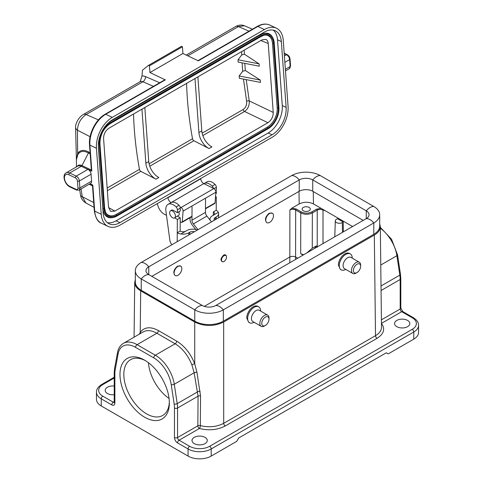 <?xml version="1.0" encoding="UTF-8"?>
<svg xmlns="http://www.w3.org/2000/svg" width="483" height="483" viewBox="0 0 483 483"><rect width="100%" height="100%" fill="white"/><g stroke="black" fill="none" stroke-linecap="round" stroke-linejoin="round"><path stroke-width="0.72" d="M200.717 178.529L200.735 178.782A4.093 2.361 -120 0 0 203.82 183.606L213.836 188.581A2.729 1.576 60 0 1 215.895 192.186L215.044 202.926A1.364 0.785 60 0 1 214.766 203.452L205.48 208.813M191.974 216.607L181.97 222.385A1.364 0.785 -120 0 1 181.373 222.361L180.207 221.806M166.478 215.267L164.697 214.422A9.551 5.512 60 0 1 157.838 205.589A327.371 189.01 60 0 1 157.277 203.609M181.97 222.385A1.364 0.785 -120 0 0 182.248 221.86L191.98 216.239M215.895 192.186L183.099 211.119L182.248 221.86M183.099 211.119A2.729 1.576 -120 0 0 181.04 207.515L213.836 188.581M203.82 183.606L171.127 202.594M180.099 207.05L181.04 207.515M171.024 202.54A4.093 2.361 60 0 1 167.939 197.716L200.735 178.782M174.58 217.918A4.093 2.361 60 0 1 170.245 215.092A4.093 2.361 60 0 1 170.487 210.829A4.093 2.361 60 0 1 174.822 213.649A4.093 2.361 60 0 1 174.58 217.918L179.259 214.85L178.964 211.5M153.461 86.348L142.914 81.754A6.822 3.936 -120 0 0 140.088 81.718L141.984 76.091A327.371 189.01 60 0 1 142.479 70.18L148.492 65.374L149.452 65.833L149.941 72.553L165.313 79.87L105.753 114.26L112.285 117.369L264.394 29.554L257.862 26.444L198.302 60.828L182.924 53.504L149.941 72.553M244.247 50.093L244.362 54.187L259.117 63.871L259.286 66.183L238.131 62.072L238.041 59.771L241.729 54.947L241.633 51.609M239.139 75.97L260.295 80.081L260.464 82.394L239.387 78.3L239.139 75.97L242.726 71.255L242.11 62.844M202.136 133.181L243.184 109.484C245.817 107.552 246.958 104.811 246.608 101.267L243.529 79.405M133.543 114.012A322.191 186.015 -120 0 0 139.466 169.364A1.908 1.105 60 0 0 140.849 171.362L155.973 179.181A13.639 7.873 60 0 1 145.86 163.194L141.936 109.164M108.597 207.587L114.876 211.083L267.95 122.7L244.573 111.482A1.908 1.105 60 0 1 243.184 109.484M186.595 83.384A322.191 186.015 -120 0 0 192.512 138.736A1.908 1.105 60 0 0 193.9 140.74L209.024 148.553A13.639 7.873 60 0 1 198.911 132.565L201.803 130.893A13.639 7.873 -120 0 0 211.916 146.88L209.024 148.553M244.362 54.187L241.729 54.947M260.295 80.081L245.328 70.518L242.726 71.255M114.876 211.083L110.673 211.427L108.584 207.479L103.579 138.543C103.628 134.129 105.385 130.706 108.862 128.261L261.937 39.884L265.777 39.358C267.22 39.992 268.035 41.369 268.228 43.488L273.233 112.418C273.191 116.832 271.428 120.261 267.95 122.7M76.429 160.102L77.672 153.461C80.142 149.953 83.819 149.464 88.697 151.994L90.098 152.767M76.429 160.724L75.602 127.313A6.822 4.093 1.6 0 0 77.431 130.205L77.672 153.461A1.364 1.081 32.3 0 1 77.962 154.319L76.429 159.517L76.429 166.913M80.51 195.054A6.822 3.013 -9.2 0 0 82.261 196.678L85.944 203.035C82.792 201.085 80.981 198.428 80.516 195.072L79.677 189.716M269.931 25.122A24.555 15.359 115.5 0 0 257.862 26.444A1.364 0.785 -120 0 0 257.264 26.42C261.822 23.83 266.042 23.395 269.931 25.122L276.469 28.231A24.555 15.359 115.5 0 1 283.267 40.373L288.061 106.387A24.555 15.359 115.5 0 1 272.213 137.25L120.104 225.072A24.555 15.359 115.5 0 1 108.035 226.394A24.555 15.359 115.5 0 1 101.231 214.247L96.437 148.239L89.904 145.129L91.794 171.175L87.954 169.346A4.093 2.361 60 0 1 91.088 174.2L79.369 180.968L79.876 187.917L91.595 181.149L91.088 174.2M277.508 39.775L282.277 105.554L286.123 107.383L281.348 41.604L277.508 39.775A21.826 13.651 115.5 0 0 273.263 30.139M107.389 222.657A21.826 13.651 115.5 0 0 116.083 220.809L119.929 222.639L272.038 134.817L268.192 132.988L116.083 220.809M268.192 132.988A21.826 13.651 115.5 0 0 282.277 105.554M116.989 215.986L268.035 128.78A0.543 0.314 -120 0 0 268.083 128.756L116.94 216.022A0.543 0.314 -120 0 1 116.892 216.04A16.839 10.535 -64.5 0 1 113.837 217.314L113.094 217.507A17.394 10.88 -64.5 0 1 102.885 208.523L98.321 145.643M109.08 122.241A17.394 10.88 -64.5 0 1 109.418 122.036L260.56 34.776A17.394 10.88 -64.5 0 1 272.81 37.789L273.124 38.483A16.839 10.535 -64.5 0 1 274.211 42.987L278.902 107.606L274.223 43.114M244.344 25.768L238.451 26.595L187.815 55.835M141.984 76.091A10.91 6.303 60 0 1 145.455 76.562A4.093 2.632 113.5 0 1 142.914 81.754L86.149 114.525C80.709 118.293 77.805 123.521 77.431 130.205L90.092 136.719M101.231 214.247L94.698 211.137L92.808 185.086L90.001 183.751M91.595 181.149A4.093 2.361 60 0 1 90.756 183.323L79.037 190.085A4.093 2.361 60 0 0 79.876 187.917A1.364 0.718 -4.2 0 1 77.95 188.014L77.443 181.065A2.729 1.576 -120 0 0 75.354 177.835L68.821 174.719A6.822 3.936 -120 0 0 64.438 178.227A6.822 3.936 -120 0 0 69.661 186.305L76.193 189.414A2.729 1.576 -120 0 0 77.95 188.014M281.348 41.604A21.826 13.651 -64.5 0 0 275.304 30.809A21.826 13.651 -64.5 0 0 264.569 31.987L112.467 119.802A21.826 13.651 -64.5 0 0 98.375 147.243L103.151 213.021A21.826 13.651 -64.5 0 0 109.2 223.816A21.826 13.651 -64.5 0 0 119.929 222.639M286.123 107.383A21.826 13.651 -64.5 0 1 272.038 134.817M276.469 28.231A24.555 15.359 115.5 0 0 264.394 29.554M112.285 117.369A24.555 15.359 115.5 0 0 96.437 148.239M263.839 35.265A15.347 9.6 -64.5 0 1 272.484 43.277L277.176 107.896A15.347 9.6 -64.5 0 1 267.268 127.186L116.125 214.446A15.347 9.6 -64.5 0 1 105.487 212.134M246.608 101.267A1.908 0.851 170.3 0 1 249.234 100.905C249.542 105.457 247.984 108.983 244.573 111.482L202.824 135.584M149.452 65.833L182.441 46.791L181.481 46.332L148.492 65.374M182.441 46.791L182.924 53.504M105.155 114.236C95.888 119.325 88.498 133.731 89.512 144.671A1.364 0.718 175.8 0 0 89.904 145.129A24.555 15.359 115.5 0 1 105.753 114.26A1.364 0.785 -120 0 0 105.155 114.236L164.715 79.852A1.364 0.785 60 0 1 165.313 79.87M90.182 153.926L88.443 152.96C83.794 150.527 80.299 150.98 77.962 154.319M89.645 183.993L90.738 184.566L89.663 183.951M91.468 170.094L91.794 171.175M259.117 63.871L238.041 59.771M145.86 163.194L148.752 161.521L144.834 107.492M148.752 161.521A13.639 7.873 -120 0 0 158.865 177.509L155.973 179.181M197.879 76.863L201.803 130.893M194.987 78.536L198.911 132.565M215.738 194.112A4.093 2.361 -120 0 0 215.901 190.453M180.702 266.103A5.458 3.152 -60 0 1 181.536 270.474A5.458 3.152 -60 0 1 177.973 275.286A5.458 3.152 -60 0 1 175.244 275.551A5.458 3.152 -60 0 1 175.244 269.254A5.458 3.152 -60 0 1 180.702 266.103L177.539 266.121C173.777 269.478 172.908 272.563 174.931 275.37L175.094 275.455M324.92 210.546L323.006 210.111C321.08 209.193 319.148 209.193 317.222 210.111L312.344 212.925C308.492 214.742 304.634 214.742 300.776 212.925L295.674 209.978C293.749 209.061 291.817 209.061 289.891 209.978L291.78 208.221L296.254 208.988L301.356 211.934C304.827 213.577 308.299 213.577 311.77 211.934L316.643 209.121L321.11 208.348L352.584 226.521M313.274 191.57L313.473 203.941C308.715 201.689 303.952 201.689 299.194 203.941L291.78 208.221M226.424 256.431A3.544 2.035 120.3 0 0 224.015 255.712A3.544 2.035 120.3 0 0 221.492 260.047A3.544 2.035 120.3 0 0 223.297 261.768A3.544 2.035 120.3 0 0 225.754 259.625A3.544 2.035 120.3 0 0 226.424 256.431L226.304 255.996C225.857 254.74 224.957 254.45 223.599 255.133C220.339 258.64 220.121 260.886 222.965 261.852L223.134 261.804M272.352 213.214A5.458 3.152 -60 0 1 273.191 217.585A5.458 3.152 -60 0 1 269.623 222.391A5.458 3.152 -60 0 1 266.9 222.663A5.458 3.152 -60 0 1 266.9 216.366A5.458 3.152 -60 0 1 272.352 213.214L269.17 213.22C265.409 216.577 264.539 219.656 266.562 222.47L266.737 222.56M343.25 222.035L342.284 222.591A4.093 2.361 180 0 1 337.792 223.098A4.093 2.361 180 0 1 335.299 220.882A4.093 2.361 180 0 1 336.5 219.252L337.46 218.696L343.25 222.035L343.322 231.87M135.331 279.639L134.721 282.422C134.775 285.695 136.774 288.508 140.71 290.857L194.727 322.04C204.369 326.599 214.017 326.599 223.659 322.04L223.707 423.313L375.508 335.673C379.439 333.33 381.437 330.523 381.498 327.263M381.455 323.435C385.41 328.935 383.943 333.898 377.048 338.329A2.18 1.262 60 0 1 375.508 335.673L374.319 235.058L223.659 322.04M374.319 235.058C378.261 232.709 380.26 229.896 380.314 226.624L379.704 223.84M303.113 255.078L300.68 253.678L300.776 212.925A0.821 0.471 -60 0 1 301.356 211.934M303.65 254.77L300.68 253.678M396.797 326.665A7.637 4.407 0 0 0 405.116 327.619A7.637 4.407 0 0 0 409.832 323.55A7.637 4.407 0 0 0 402.194 319.136A7.637 4.407 0 0 0 394.557 323.55A7.637 4.407 0 0 0 396.797 326.665M205.046 437.369A7.637 4.407 0 0 0 196.72 436.415A7.637 4.407 0 0 0 192.005 440.49A7.637 4.407 0 0 0 199.642 444.897A7.637 4.407 0 0 0 207.279 440.49A7.637 4.407 0 0 0 205.046 437.369M413.768 339.138L413.768 332.014A16.368 9.449 180 0 0 418.562 325.331L418.562 332.455A16.368 9.449 180 0 1 413.768 339.138L388.211 353.894L386.279 352.783L238.705 437.984L236.779 441.323L211.216 456.085A16.368 9.449 180 0 1 188.068 456.085L188.068 448.955L177.557 442.887A2.18 1.262 -60 0 1 179.096 440.212L189.614 446.28A14.188 8.193 0 0 0 209.676 446.28L412.228 329.34A14.188 8.193 0 0 0 412.228 317.754L401.711 311.686L381.455 323.381M248.679 322.239L246.747 318.025A9.171 5.295 120 0 1 253.231 306.79A9.171 5.295 120 0 1 257.819 306.337L258.713 306.85A9.171 5.295 120 0 0 254.124 307.303A9.171 5.295 120 0 0 248.129 315.387A9.171 5.295 120 0 0 249.536 322.741A9.171 5.295 120 0 0 254.124 322.282L254.124 322.282M340.31 269.339L338.378 265.119A9.171 5.295 120 0 1 344.862 253.889A9.171 5.295 120 0 1 349.45 253.43L350.344 253.949A9.171 5.295 120 0 0 345.756 254.402A9.171 5.295 120 0 0 339.76 262.486A9.171 5.295 120 0 0 341.167 269.834A9.171 5.295 120 0 0 345.756 269.381L345.762 269.375M313.473 203.941L321.11 208.348M317.222 247.278L316.305 245.913L312.266 248.244L306.663 253.032M114.223 386.032A7.637 4.407 0 0 0 105.197 390.373A7.637 4.407 0 0 0 114.223 394.708M303.33 210.781A4.093 2.361 0 0 0 307.792 211.294A4.093 2.361 0 0 0 310.315 209.109A4.093 2.361 0 0 0 306.222 206.748A4.093 2.361 0 0 0 302.135 209.109A4.093 2.361 0 0 0 303.33 210.781M144.665 417.215A34.921 20.159 60 0 1 119.971 374.446A34.921 20.159 60 0 1 144.665 360.191A34.921 20.159 60 0 1 169.358 402.955A34.921 20.159 60 0 1 144.665 417.215M114.223 377.99L102.807 384.583A14.188 8.193 0 0 0 102.807 396.163L113.318 402.23A2.18 1.262 120 0 0 111.772 404.905L101.261 398.837L101.261 405.962L188.068 456.085M101.261 405.962A16.368 9.449 180 0 1 96.467 399.284L96.467 392.154A16.368 9.449 180 0 0 101.261 398.837A2.18 1.262 120 0 1 102.807 396.163M169.068 398.457A32.192 18.583 60 0 1 148.42 362.691M145.649 360.777A32.192 18.583 -120 0 0 130.501 359.708A32.192 18.583 -120 0 0 125.562 385.506A32.192 18.583 -120 0 0 146.597 413.871A32.192 18.583 -120 0 0 162.693 415.465A32.192 18.583 -120 0 0 169.34 401.808M191.86 364.828A2.18 0.471 159.4 0 1 194.746 363.844L196.955 372.327L200.542 395.933A2.18 1.25 -179.6 0 0 198.072 396.169L177.557 408.02L177.557 437.538L197.843 425.825L198.072 396.169L194.136 372.779L191.86 364.828C188.056 355.343 182.483 348.328 175.136 343.781L156.884 333.24C151.59 330.287 147.031 329.841 143.203 331.912M139.333 334.145L140.221 332.364C144.417 326.919 150.485 326.327 158.424 330.577L176.675 341.119C184.615 346.027 190.634 353.604 194.746 363.844L194.727 322.04M200.542 395.933L200.336 425.595C208.958 427.684 216.752 426.924 223.707 423.313A2.18 1.262 60 0 0 225.253 425.97C217.549 429.961 208.934 430.806 199.388 428.499L179.096 440.212A2.18 1.262 60 0 1 177.557 437.538A2.18 1.262 0 0 1 174.472 437.538A4.365 2.518 -120 0 0 177.557 442.887M297.703 258.206L295.614 256.998C293.682 256.129 291.756 256.129 289.83 256.998L289.891 209.978M140.692 333.361A2.18 1.709 34.5 0 0 140.221 332.364L140.71 290.857M316.305 245.913A19.097 11.024 -120 0 0 314.759 248.359M320.259 175.577L373.788 206.483A20.189 11.658 180 0 1 379.704 214.724L379.704 226.068A20.189 11.658 180 0 1 373.788 234.309L223.321 321.177A20.189 11.658 0 0 1 194.77 321.177L141.241 290.271A20.189 11.658 0 0 1 135.331 282.03L135.331 270.685A20.189 11.658 0 0 1 141.241 262.444L291.708 175.577A20.189 11.658 0 0 1 320.259 175.577A10.91 6.303 120 0 0 312.736 179.917L312.736 191.262L363.192 220.393M312.736 191.262A9.551 5.512 0 0 0 299.231 191.262L151.837 276.361M223.321 321.177L223.321 309.838L373.788 222.965A10.91 6.303 -120 0 0 366.265 218.618L215.798 305.491A9.551 5.512 0 0 1 202.299 305.491L148.764 274.586A9.551 5.512 0 0 1 145.969 270.685A9.551 5.512 0 0 1 148.764 266.791L148.764 274.586A10.91 6.303 -60 0 0 141.241 278.926L194.77 309.838A20.189 11.658 0 0 0 223.321 309.838A10.91 6.303 -120 0 0 215.798 305.491M135.331 270.685A20.189 11.658 0 0 0 141.241 278.926L141.241 290.271M373.788 206.483A10.91 6.303 120 0 0 366.265 210.823L312.736 179.917A9.551 5.512 0 0 0 299.231 179.917L148.764 266.791A10.91 6.303 60 0 0 141.241 262.444M379.704 214.724A20.189 11.658 180 0 1 373.788 222.965L373.788 234.309M366.265 210.823A9.551 5.512 180 0 1 369.06 214.724A9.551 5.512 180 0 1 366.265 218.618L366.265 210.823M214.434 220.188A4.093 2.379 -179.6 0 1 214.06 219.179A4.093 2.379 -179.6 0 1 215.255 217.513L215.243 219.723M216.209 219.167L216.221 216.958L215.255 217.513M216.221 216.958A8.187 4.758 0.4 0 0 218.618 213.619A8.187 4.758 0.4 0 0 218.34 212.369L212.363 215.816A8.187 4.758 0.4 0 0 209.966 219.155A8.187 4.758 0.4 0 0 210.171 220.23M213.329 215.261L218.34 212.369A8.187 4.758 0.4 0 0 216.221 210.226L213.329 211.898A4.093 2.379 -179.6 0 1 214.524 213.595A4.093 2.379 -179.6 0 1 213.329 215.261M205.541 198.954L205.456 212.381A4.093 2.361 -120 0 0 206.887 216.106L211.494 221.89M197.988 229.685L193.381 223.907A4.093 2.361 60 0 1 191.956 220.176L192.035 206.748M190.03 217.73L190.024 219.047A6.822 3.936 -120 0 0 192.409 225.265L195.796 229.522M197.384 230.029A8.187 4.758 0.4 0 0 186.897 230.518L180.92 233.971A8.187 4.758 0.4 0 0 188.829 232.77L189.795 232.214A4.093 2.379 -179.6 0 1 194.401 231.755M174.641 217.881L177.333 219.463L177.255 232.721A8.187 4.758 0.4 0 0 180.92 233.971L185.937 231.079A4.093 2.379 -179.6 0 1 180.147 231.055L177.255 232.721M171.924 244.73A5.458 3.152 60 0 1 169.859 240.305L165.892 210.908A10.91 6.303 60 0 1 168.042 204.369A10.91 6.303 60 0 1 176.12 206.953A2.729 1.576 60 0 1 177.394 209.797L177.376 212.689L173.518 210.431A4.16 2.403 -120 0 0 171.417 210.214A4.16 2.403 -120 0 0 171.079 210.485M215.551 196.521L216.299 196.961L215.478 197.438M213.408 188.37A2.729 1.576 -120 0 0 212.194 186.124A10.91 6.303 -120 0 0 204.116 183.54L207.008 181.868A10.91 6.303 60 0 1 215.086 184.458A2.729 1.576 60 0 1 216.36 187.301L216.342 190.193L215.599 190.622M216.299 196.961L216.221 210.226L216.299 196.961M213.305 215.273L213.329 211.898M168.042 204.369L170.934 202.697A10.91 6.303 60 0 1 179.018 205.281A2.729 1.576 60 0 1 180.286 208.131L180.268 211.023L177.376 212.689M177.533 216.215L180.231 217.791L177.333 219.463L177.201 241.687M180.147 231.055L180.231 217.791M352.24 258.157L352.24 258.145A9.171 5.295 120 0 0 350.344 253.949M357.015 264.219A5.114 2.952 120 0 0 353.399 270.48A5.114 2.952 120 0 0 357.015 272.569A5.114 2.952 120 0 0 360.632 266.302A5.114 2.952 120 0 0 357.015 264.219M360.632 266.302L360.632 265.191A6.478 3.743 120 0 0 359.292 262.227A6.478 3.743 120 0 0 356.049 262.547A6.478 3.743 120 0 0 351.817 268.258A6.478 3.743 120 0 0 352.813 273.444A6.478 3.743 120 0 0 356.049 273.124L357.015 272.569M359.292 262.227L350.9 257.379A6.478 3.743 120 0 0 347.657 257.699A6.478 3.743 120 0 0 343.425 263.41A6.478 3.743 120 0 0 344.421 268.602L352.813 273.444M260.609 311.058L260.609 311.052A9.171 5.295 120 0 0 258.713 306.85M269.001 319.209L269.001 318.092A6.478 3.743 120 0 0 267.66 315.127L259.268 310.285A6.478 3.743 120 0 0 256.026 310.605A6.478 3.743 120 0 0 251.794 316.311A6.478 3.743 120 0 0 252.79 321.503L261.182 326.351A6.478 3.743 120 0 0 264.418 326.031L265.384 325.47A5.114 2.952 120 0 0 269.001 319.209A5.114 2.952 120 0 0 265.384 317.12A5.114 2.952 120 0 0 261.768 323.387A5.114 2.952 120 0 0 265.384 325.47M267.66 315.127A6.478 3.743 120 0 0 264.418 315.447A6.478 3.743 120 0 0 260.186 321.159A6.478 3.743 120 0 0 261.182 326.351M140.849 171.362L107.365 190.694M193.9 140.74L149.772 166.212M149.09 163.809L192.512 138.736M107.172 188.008L139.466 169.364M244.803 63.37L245.328 70.518M246.221 79.629L249.234 100.905L273.233 112.418M268.228 43.488L260.832 40.518M81.072 188.913L82.261 196.678L93.714 202.57M92.501 185.895L89.24 184.198M75.354 177.835A1.364 0.851 115.5 0 1 76.236 176.12L87.846 169.418L81.307 166.303L69.703 173.005L76.236 176.12A4.093 2.361 60 0 1 79.369 180.968A1.364 0.718 -4.2 0 1 77.443 181.065M77.111 166.52A8.585 4.957 60 0 1 81.965 165.572A1.364 0.851 -64.5 0 1 81.307 166.303A8.187 4.727 -120 0 0 77.721 166.164L66.111 172.866A8.187 4.727 60 0 1 69.703 173.005A1.364 0.851 115.5 0 0 68.821 174.719M284.396 55.937L286.504 54.724L284.233 53.643M248.999 31.19L238.451 26.595A6.822 3.936 60 0 0 235.626 26.559L186.227 55.08M75.602 127.313C75.312 123.195 79.206 116.687 83.33 114.489A6.822 3.936 60 0 1 86.149 114.525L98.435 119.875M92.428 184.911L94.3 210.679A1.364 0.718 175.8 0 0 94.698 211.137A24.555 15.359 115.5 0 0 101.502 223.279L108.035 226.394M116.125 214.446L116.832 215.237L267.974 127.977A15.897 9.944 115.5 0 0 278.238 107.993L273.547 43.373A15.897 9.944 115.5 0 0 264.213 35.162A15.897 9.944 115.5 0 0 261.418 36.31M104.624 208.354A15.897 9.944 115.5 0 0 105.638 212.484A15.897 9.944 115.5 0 0 116.832 215.237A0.543 0.314 -120 0 1 116.94 216.022L113.837 217.314A16.839 10.535 -64.5 0 1 103.948 208.62L102.885 208.523M267.268 127.186L267.974 127.977A0.543 0.314 -120 0 1 268.083 128.756C275.244 123.757 278.86 116.723 278.92 107.667L277.176 107.896M278.914 107.733A16.839 10.535 -64.5 0 1 268.131 128.726M272.484 43.277L274.229 43.047L273.124 38.483A16.839 10.535 -64.5 0 0 261.267 35.561L260.56 34.776M105.638 212.484L104.63 208.294L103.948 208.62L99.257 144L99.921 143.614A15.897 9.944 115.5 0 1 110.184 123.63A0.543 0.314 -120 0 0 110.233 123.606L261.375 36.346A0.543 0.314 -120 0 1 261.327 36.364L110.275 123.576M98.375 143.922L99.257 144A16.839 10.535 -64.5 0 1 110.124 122.827L109.418 122.036M99.933 143.741L104.63 208.294L99.939 143.674C100.029 135.053 103.459 128.363 110.233 123.606A0.543 0.314 -120 0 0 110.124 122.827L261.267 35.561A0.543 0.314 -120 0 1 261.375 36.346L264.213 35.162M205.48 208.445L215.044 202.926M145.455 76.562L159.674 82.762M285.368 69.274L290.144 66.515L289.637 59.572L284.861 62.325M289.637 59.572A4.093 2.361 -120 0 0 286.504 54.724A1.364 0.851 -64.5 0 1 287.174 54.651C288.822 55.587 289.776 57.042 290.035 59.011A1.364 0.718 175.8 0 1 289.637 59.572M290.543 65.96L289.305 68.689A4.093 2.361 -120 0 0 290.144 66.515A1.364 0.718 175.8 0 0 290.543 65.96L290.035 59.011M88.697 151.994A1.364 0.857 119.1 0 1 88.443 152.96L81.965 165.572L91.353 170.04M91.112 185.243A1.364 0.906 -64.7 0 0 90.738 184.566L92.464 185.387M76.193 189.414A1.364 0.851 115.5 0 0 76.574 190.091L70.041 186.975A1.364 0.851 -64.5 0 1 69.661 186.305M204.303 306.379L289.83 256.998L289.788 262.776M299.194 203.941L298.995 191.401M323.006 210.111L323.006 243.595M342.501 232.341L342.284 222.591M296.254 208.988A0.821 0.471 -60 0 0 295.674 209.978L295.596 259.419M158.424 330.577A2.18 1.262 120 0 1 156.884 333.24L137.081 344.675L155.333 355.21L175.136 343.781A2.18 1.262 120 0 0 176.675 341.119M377.048 338.329L225.253 425.97M412.228 329.34A2.18 1.262 -120 0 1 413.768 332.014L211.216 448.955L211.216 456.085M381.015 285.972L399.827 275.111L396.893 255.718L380.767 265.028M381.413 319.843L400.172 309.011L400.172 279.494L381.063 290.524M380.32 227.366L391.55 239.23L397.539 254.849A2.18 1.002 -8.6 0 1 396.893 255.718A27.283 15.752 -120 0 0 380.332 228.23M418.562 325.331C418.676 322.535 416.926 319.975 413.315 317.645L402.804 311.577A2.18 1.262 -60 0 0 401.711 311.686A2.18 1.262 -120 0 1 400.172 309.011A2.18 1.262 0 0 0 400.812 308.124L400.812 278.6A2.18 1.262 0 0 1 400.172 279.494A27.283 15.752 -120 0 0 399.827 275.111A2.18 1.002 -8.6 0 0 400.467 274.247L397.539 254.849M317.222 246.94L317.222 210.111A0.821 0.471 -120 0 0 316.643 209.121M311.77 211.934A0.821 0.471 -120 0 1 312.344 212.925L312.266 248.244M114.211 402.417A2.18 1.262 60 0 1 113.318 402.23L114.223 401.711M174.472 437.538L174.472 408.02A25.098 14.49 -120 0 0 174.152 403.987L171.224 384.595A25.098 14.49 -120 0 0 153.793 357.885L135.542 347.343A25.098 14.49 -120 0 0 118.106 353.924L115.177 369.936A25.098 14.49 -120 0 0 114.863 373.6L114.863 403.124A2.18 1.262 180 0 1 114.223 402.23L114.223 372.713A2.18 1.262 180 0 0 114.863 373.6M111.772 404.905A4.365 2.518 -120 0 0 114.863 403.124M118.106 353.924A2.18 1.473 -169.6 0 1 117.502 352.644C118.238 348.436 120.219 345.333 123.443 343.322A27.283 15.752 60 0 1 137.081 344.675A2.18 1.262 -60 0 0 135.542 347.343M196.955 372.327A2.18 1.026 170.4 0 0 194.136 372.779L174.285 384.245L177.213 403.637L197.638 391.846A2.18 1.069 168.7 0 1 200.125 391.272M153.793 357.885A2.18 1.262 -60 0 1 155.333 355.21A27.283 15.752 60 0 1 174.285 384.245A2.18 1.002 -8.6 0 1 171.224 384.595M174.152 403.987A2.18 1.002 -8.6 0 0 177.213 403.637A27.283 15.752 60 0 1 177.557 408.02A2.18 1.262 0 0 1 174.472 408.02M209.676 446.28A2.18 1.262 -120 0 1 211.216 448.955A16.368 9.449 180 0 1 188.068 448.955A2.18 1.262 -60 0 1 189.614 446.28M115.177 369.936A2.18 1.473 -169.6 0 1 114.574 368.656L114.223 372.713M102.807 384.583A2.18 1.262 -120 0 0 101.714 384.474C98.073 386.847 96.322 389.413 96.467 392.154M197.843 425.825A2.18 1.262 -120 0 0 199.388 428.499A2.18 0.773 105.6 0 0 200.336 425.595A2.18 1.25 -179.6 0 0 197.843 425.825M413.315 317.645A2.18 1.262 120 0 0 412.228 317.754M194.77 321.177L194.77 309.838A10.91 6.303 -60 0 1 202.299 305.491M291.708 175.577A10.91 6.303 60 0 1 299.231 179.917L299.231 191.262M189.777 234.424L189.795 232.214M188.829 232.77L188.817 234.98M215.086 184.458L212.194 186.124M216.36 187.301L213.993 188.666M179.018 205.281L176.12 206.953M180.286 208.131L177.394 209.797M206.887 216.106L193.381 223.907M205.456 212.381L191.956 220.176M85.841 202.981L94.058 207.358M244.229 25.714L252.458 29.191M235.626 26.559C238.777 24.893 241.687 24.627 244.356 25.774M140.088 81.718L83.33 114.489M289.305 68.689L285.483 70.892M76.574 190.091L79.037 190.085M70.041 186.975C64.867 184.741 61.727 175.081 66.111 172.866M287.174 54.651L284.203 53.233M94.3 210.679C95.525 217.996 97.922 222.198 101.502 223.279M91.384 170.505L89.512 144.671M197.952 60.659L257.264 26.42M170.487 210.829L171.821 210.057M335.299 220.882L334.791 236.797M123.443 343.322L143.191 331.918M134.721 282.38L134.075 337.182M380.314 226.581L381.498 327.214M114.574 368.656L117.502 352.644M114.223 402.23L114.181 402.562L114.411 402.339M101.714 384.474L114.223 377.247M402.804 311.577L400.812 308.124M400.467 274.247L400.812 278.6M223.297 261.768L222.965 261.852M209.966 219.155L209.96 219.964M218.594 217.785L218.618 213.619M175.244 275.551L174.931 275.37M340.274 269.321L341.167 269.834M266.9 222.663L266.562 222.47M248.642 322.221L249.536 322.741"/></g></svg>
